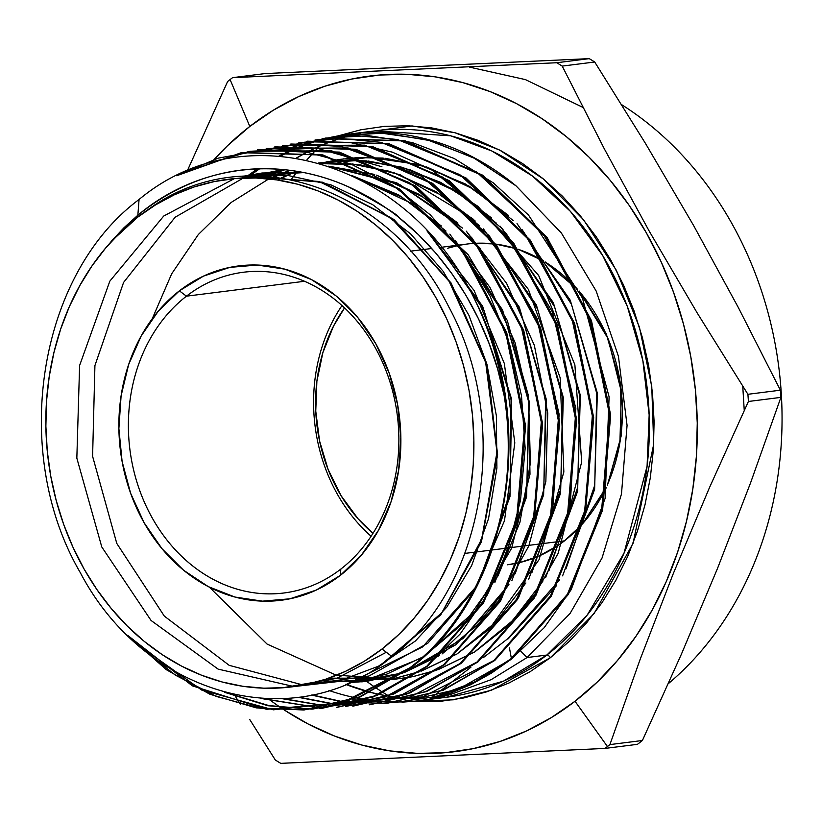 <?xml version="1.0" encoding="UTF-8"?>
<svg xmlns="http://www.w3.org/2000/svg" width="822" height="822" viewBox="0 0 822 822"><rect width="100%" height="100%" fill="white"/><g stroke="black" fill="none" stroke-linecap="round" stroke-linejoin="round"><path stroke-width="1.23" d="M581.062 525.618L564.611 540.773A1.716 0.853 -127.7 0 1 564.375 540.866L559.659 544.339A161.646 134.787 -97.2 0 0 564.375 540.866L560.696 541.328L564.375 540.866A161.646 134.787 -97.2 0 0 581.133 525.371L564.375 540.866A1.716 0.853 52.3 0 0 564.622 540.763A1.716 0.853 52.3 0 0 564.755 540.568M558.405 545.212L538.975 556.032A161.646 134.787 -97.2 0 0 558.405 545.212M537.865 556.504L520.162 562.433A161.646 134.787 -97.2 0 0 537.865 556.504M519.114 562.68L507.41 564.786A161.646 134.787 -97.2 0 0 519.114 562.68L507.41 564.786M186.44 296.177A161.646 134.787 -97.2 0 0 152.573 518.569A161.646 134.787 -97.2 0 0 340.832 569.071L340.349 575.349A168.52 140.531 82.8 0 1 144.086 522.7A168.52 140.531 82.8 0 1 179.381 290.844L186.44 296.177L304.52 281.278L186.44 296.177A161.646 134.787 82.8 0 1 243.404 272.246A161.646 134.787 82.8 0 1 389.299 379.836A161.646 134.787 82.8 0 1 340.832 569.071A161.646 134.787 82.8 0 1 283.867 592.991A161.646 134.787 82.8 0 1 137.973 485.401A161.646 134.787 82.8 0 1 186.44 296.177L179.381 290.844L203.517 276.1L229.821 267.386L257.276 265.044L284.833 269.154L311.425 279.562L336.034 295.879L357.724 317.467L375.654 343.493L389.125 372.972L397.632 404.753L400.848 437.623L398.649 470.328L391.108 501.595L378.531 530.231L361.392 555.138L340.349 575.349L316.213 590.093L289.909 598.806L262.454 601.149L234.907 597.039L208.305 586.631L183.696 570.314L162.006 548.726L144.086 522.7L130.606 493.221L122.098 461.44L118.882 428.57L121.091 395.865L128.622 364.598L141.199 335.962L158.348 311.055L179.381 290.844A168.52 140.531 82.8 0 1 375.654 343.493A168.52 140.531 82.8 0 1 340.349 575.349L340.832 569.071A161.646 134.787 -97.2 0 0 374.688 346.678A161.646 134.787 -97.2 0 0 186.44 296.177M559.7 541.451L543.548 543.486L559.7 541.451M542.592 543.609L526.47 545.644L542.592 543.609M525.484 545.767L509.363 547.801L525.484 545.767M508.366 547.925L492.214 549.969L508.366 547.925M491.248 550.093L464.882 553.412L491.248 550.093M621.658 104.682A340.483 283.919 82.8 0 1 668.368 683.627A340.483 283.919 -97.2 0 0 621.658 104.682M546.856 655.042A3.442 1.706 -127.7 0 1 550.38 657.713L491.515 690.182L453.364 699.81L409.562 701.587L440.52 701.32L463.927 697.929L486.819 691.795L509.003 682.99L530.262 671.595L550.38 657.713A3.442 1.706 52.3 0 0 546.856 655.042A285.45 238.031 -97.2 0 0 632.447 320.878A285.45 238.031 -97.2 0 0 374.801 130.883L450.641 135.815L491.792 150.971L532.574 176.144L570.437 211.408L602.752 255.621L627.32 306.401L642.855 360.601L649.164 414.874L647.078 466.29L624.001 553.227L587.134 615.164L546.856 655.042L527.077 657.538L546.856 655.042L503.485 681.161L446.264 697.292A285.45 238.031 -97.2 0 0 546.856 655.042M274.959 172.548A3.442 1.706 -127.7 0 1 274.692 172.928A3.442 1.706 -127.7 0 1 274.199 173.134L269.78 176.648A285.45 238.031 -97.2 0 1 274.199 173.134L260.728 174.829L274.199 173.134A3.442 1.706 52.3 0 0 274.692 172.928A3.442 1.706 52.3 0 0 274.959 172.548M345.589 684.336L370.136 692.288A285.45 238.031 -97.2 0 1 345.589 684.336M370.65 692.422L379.004 694.374A285.45 238.031 -97.2 0 1 370.65 692.422M379.517 694.487L387.881 696.059A285.45 238.031 -97.2 0 1 379.517 694.487M388.395 696.142L396.862 697.364A285.45 238.031 -97.2 0 1 388.395 696.142M397.386 697.426L405.955 698.268A285.45 238.031 -97.2 0 1 397.386 697.426M406.489 698.31L415.47 698.772A285.45 238.031 -97.2 0 1 406.489 698.31M416.045 698.792L425.93 698.803A285.45 238.031 -97.2 0 1 416.045 698.792M642.403 740.499A395.063 329.437 82.8 0 1 639.927 742.43A395.063 329.437 -97.2 0 0 642.403 740.499L609.903 744.598L640.143 659.367L673.208 573.787L709.396 487.806L748.41 401.475A395.063 329.437 -97.2 0 0 747.907 394.293L697.179 312.925L649.205 231.116L604.304 148.803L562.217 66.099A395.063 329.437 -97.2 0 0 556.761 62.739L232.575 77.669A395.063 329.437 -97.2 0 0 230.098 79.57L249.806 126.444A340.483 283.919 82.8 0 1 646.349 232.821A340.483 283.919 82.8 0 1 575.02 701.258L607.437 746.53A395.063 329.437 -97.2 0 0 609.903 744.598A395.063 329.437 82.8 0 1 607.437 746.53A395.063 329.437 82.8 0 1 604.951 748.431L637.451 744.331A395.063 329.437 -97.2 0 0 639.927 742.43A395.063 329.437 82.8 0 1 637.451 744.331L604.951 748.431A395.063 329.437 -97.2 0 0 607.437 746.53L575.02 701.258L597.162 682.126L617.528 660.415L635.92 636.331L652.165 610.099L666.097 581.986L677.585 552.25L686.514 521.179L692.802 489.069L696.398 456.241L697.262 423.001L695.371 389.679L690.768 356.584L683.472 324.043L673.567 292.375L661.155 261.869L646.349 232.821L629.282 205.521L610.13 180.234L589.066 157.187L566.307 136.616L542.068 118.717L516.576 103.654L490.087 91.591L462.848 82.621L435.126 76.836L407.178 74.309L379.281 75.049L351.703 79.046L324.711 86.269L298.571 96.647L273.521 110.086L249.806 126.444L227.663 145.576L214.244 159.365A340.483 283.919 82.8 0 1 249.806 126.444L230.098 79.57A395.063 329.437 82.8 0 1 232.575 77.669L265.074 73.569L589.251 58.639A395.063 329.437 82.8 0 1 594.707 61.999L645.578 143.593L693.604 225.516L738.433 307.726L780.397 390.193A395.063 329.437 82.8 0 1 780.9 397.375L750.661 482.606L717.606 568.187L681.407 654.168L642.403 740.499L609.903 744.598L640.143 659.367L673.208 573.787L709.396 487.806L748.41 401.475L780.9 397.375A395.063 329.437 -97.2 0 0 780.397 390.193L747.907 394.293A395.063 329.437 82.8 0 1 748.41 401.475L780.9 397.375L750.661 482.606L717.606 568.187L681.407 654.168L642.403 740.499M744.249 410.435L742.749 386.206M469.444 67.116L525.443 79.611L582.911 107.394M227.622 81.501A395.063 329.437 82.8 0 1 230.098 79.57A395.063 329.437 -97.2 0 0 227.622 81.501L187.652 170.041L227.622 81.501M249.765 175.98A285.45 238.031 82.8 0 1 259.69 168.767A285.45 238.031 -97.2 0 0 249.765 175.98M280.549 156.129A285.45 238.031 82.8 0 1 292.139 150.436A285.45 238.031 -97.2 0 0 280.549 156.129M292.642 150.2A285.45 238.031 82.8 0 1 300.03 147.046A285.45 238.031 -97.2 0 0 292.642 150.2M300.492 146.871A285.45 238.031 82.8 0 1 307.911 144.055A285.45 238.031 -97.2 0 0 300.492 146.871M308.363 143.891A285.45 238.031 82.8 0 1 315.73 141.446A285.45 238.031 -97.2 0 0 308.363 143.891M316.316 141.271A285.45 238.031 82.8 0 1 323.827 139.113A285.45 238.031 -97.2 0 0 316.316 141.271M324.289 138.99A285.45 238.031 82.8 0 1 331.769 137.182A285.45 238.031 -97.2 0 0 324.289 138.99M402.246 702.163L412.274 701.372A285.45 238.031 -97.2 0 0 449.932 694.693L491.176 679.65L527.077 657.538L520.891 651.271L527.077 657.538L570.088 613.428L602.053 557.994L621.473 494.022L627.063 425.375L618.442 356.368L596.166 291.039L561.375 233.006L516.082 185.885L473.308 157.639L426.967 139.699L379.055 132.794L331.235 137.212L338.911 135.733L384.922 133.041L430.81 140.747L475.116 158.584L516.082 185.885A285.45 238.031 -97.2 0 0 340.873 135.383A285.45 238.031 -97.2 0 0 332.17 137.089A285.45 238.031 82.8 0 1 349.997 134.007A285.45 238.031 82.8 0 1 516.082 185.885L561.375 233.006L596.166 291.039L618.442 356.368L627.063 425.375L621.473 494.022L602.053 557.994L570.088 613.428L527.077 657.538L491.176 679.65L449.932 694.693L430.06 698.844L470.903 684.613L511.5 659.069L568.269 594.553L602.598 510.072L610.674 415.161L591.491 320.703L547.113 237.486L482.545 175.127L405.082 140.778L323.529 138.394M360.92 133.133A285.45 238.031 -97.2 0 0 350.151 135.589L360.92 133.133M349.689 135.702A285.45 238.031 -97.2 0 0 340.832 138.23L349.689 135.702L340.894 138.219M340.298 138.394A285.45 238.031 -97.2 0 0 332.057 141.158L340.298 138.394M331.472 141.374A285.45 238.031 -97.2 0 0 323.652 144.405L331.472 141.374M323.169 144.6A285.45 238.031 -97.2 0 0 315.443 147.991L323.169 144.6M314.97 148.207A285.45 238.031 -97.2 0 0 307.397 151.926L314.97 148.207M306.914 152.173A285.45 238.031 -97.2 0 0 296.269 158.101L306.914 152.173M279.367 169.26A285.45 238.031 -97.2 0 0 274.199 173.134L279.367 169.26M474.458 299.023A280.179 233.643 82.8 0 1 504.102 395.413C521.487 501.41 483.305 611.527 410.065 667.659L411.031 667.577C509.116 594.563 539.633 423.309 474.458 299.023C408.452 161.03 244.237 111.741 139.062 199.489C38.11 274.517 9.967 452.213 80.299 572.636C145.473 697.015 296.187 737.827 392.022 656.573C484.836 586.178 512.147 422.734 448.761 306.842C390.008 188.228 251.059 139.38 153.385 205.87L137.706 217.183A255.786 213.299 82.8 0 1 435.609 297.102A255.786 213.299 82.8 0 1 382.025 649.01L392.022 656.573L382.025 649.01A255.786 213.299 82.8 0 1 84.121 569.101A255.786 213.299 82.8 0 1 137.706 217.183L110.98 241.606L137.86 215.21L139.062 199.489L137.86 215.21C199.859 162.982 286.22 154.464 358.073 191.464C430.677 227.334 486.634 306.688 504.102 395.413A280.179 233.643 -97.2 0 0 474.458 299.023C539.633 423.309 509.116 594.563 411.031 667.577L359.358 696.943L303.493 709.982L256.228 707.865L209.867 694.23L166.321 669.683L127.574 635.293L192.348 685.846L266.472 709.304L341.685 703.005L410.065 667.659C483.305 611.527 521.487 501.41 504.102 395.413L497.639 369.129L489.131 343.647L478.548 318.967L466.064 295.519L451.853 273.603L435.896 253.197L418.275 234.517L399.42 217.974C398.331 214.943 381.613 204.709 349.268 187.272C307.726 167.935 221.591 147.909 137.86 215.21L123.968 227.745L110.98 241.606L137.736 216.833L153.385 205.87C251.059 139.38 390.008 188.228 448.761 306.842C512.147 422.734 484.836 586.178 392.022 656.573C296.187 737.827 145.473 697.015 80.299 572.636C9.967 452.213 38.11 274.517 139.062 199.489C244.237 111.741 408.452 161.03 474.458 299.023M320.857 708.595L376.795 695.587L427.779 666.159L426.803 666.241L460.022 634.132L487.354 594.851L507.78 549.63L520.511 500.279L525.155 448.237L521.497 395.783L509.609 344.243L490.004 295.951L463.187 252.179L430.245 214.809L392.269 185.012L350.552 163.866L306.585 152.121L261.879 150.21L218.149 158.153L176.679 175.744L241.339 152.666L321.834 155.05L398.269 188.968L461.974 250.546L505.725 332.674L524.611 425.919L516.576 519.566L482.627 602.865L426.803 666.241L427.779 666.159L483.583 602.814L517.541 519.535L525.607 425.919L506.712 332.571L462.95 250.391L399.225 188.824L322.83 154.896L242.356 152.491L181.23 173.576M257.759 149.82L338.448 152.265L415.028 186.306L478.825 248.039L522.72 330.434L541.626 423.895L533.57 517.737L499.529 601.283L443.551 664.823L444.517 664.741L500.506 601.201L534.547 517.634L542.612 423.792L523.706 330.31L479.843 247.946L416.004 186.162L339.414 152.101L258.704 149.645M249.857 151.392L220.44 160.228L249.857 151.392M249.385 151.443L219.135 160.537L248.429 151.659M274.805 146.85L354.806 149.419L431.684 183.563L495.697 245.48L539.664 328.029L558.621 421.861L550.545 515.98L516.432 599.68L460.289 663.405L461.265 663.323L517.398 599.598L551.521 515.846L559.638 421.645L540.64 327.886L496.673 245.326L432.608 183.368L355.741 149.244L274.805 146.861M290.145 144.189L371.277 146.604L448.339 180.819L512.538 242.901L556.638 325.697L575.667 419.703L567.56 514.11L533.314 598.108L477.037 661.987L478.014 661.905L534.31 598.005L568.536 514.017L576.654 419.58L557.624 325.584L513.534 242.767L449.285 180.665L372.263 146.439L291.122 144.025M306.514 141.343L387.881 143.809L465.077 178.148L529.419 240.373L573.571 323.365L592.683 417.689L584.545 512.281L550.237 596.495L493.786 660.569L494.752 660.487L551.182 596.443L585.5 512.281L593.679 417.638L574.599 323.365L530.406 240.25L466.074 178.004L388.816 143.645L307.407 141.189M322.573 138.558L404.116 140.942L481.6 175.302L546.198 237.743L590.525 320.909L609.667 415.49L601.57 510.267L567.242 594.707L510.524 659.152L511.5 659.069L458.81 688.98L401.989 702.163M137.593 644.623L175.137 675.016L216.402 696.47L260.122 708.266L304.407 709.91L360.2 696.922L411.031 667.577L345.497 702.08L273.284 709.828L201.596 690.018L137.593 644.623M312.319 709.078L269.657 705.81L227.725 693.152L267.89 705.461L308.743 709.17M312.319 709.119L372.294 697.025L426.803 666.241L375.829 695.669L319.881 708.677M311.846 709.139L267.993 705.749L224.858 692.401L267.993 705.749L311.846 709.139M262.28 698.546L320.59 707.855M337.38 707.28L393.584 694.169L444.517 664.741L392.597 694.251L336.455 707.352M320.128 707.927L260.78 698.443L320.128 707.927M283.333 698.669L328.502 706.324L283.333 698.669M353.686 706.006L410.034 692.895L460.289 663.405L409.13 692.956L352.751 706.088M328.029 706.427L282.295 698.721L328.029 706.427M299.074 697.2L336.547 704.413L299.074 697.2M370.26 704.69L426.68 691.508L478.014 661.905L425.734 691.579L369.263 704.762M336.085 704.536L298.242 697.313L336.085 704.536M312.124 694.919L344.582 702.132M345.096 702.204L386.72 703.396L443.366 690.161L494.752 660.487L442.421 690.233L385.826 703.468M344.11 702.286L311.425 695.063L344.11 702.286M328.954 690.47A285.45 238.031 -97.2 0 0 356.625 698.001A285.45 238.031 82.8 0 1 328.954 690.47M357.138 698.104A285.45 238.031 -97.2 0 0 365.194 699.532A285.45 238.031 82.8 0 1 357.138 698.104M365.687 699.614A285.45 238.031 -97.2 0 0 373.671 700.683A285.45 238.031 82.8 0 1 365.687 699.614M374.164 700.734A285.45 238.031 -97.2 0 0 382.138 701.474A285.45 238.031 82.8 0 1 374.164 700.734M382.631 701.505A285.45 238.031 -97.2 0 0 390.542 701.896A285.45 238.031 82.8 0 1 382.631 701.505M391.025 701.916A285.45 238.031 -97.2 0 0 398.917 701.978A285.45 238.031 82.8 0 1 391.025 701.916M283.477 149.676L325.44 138.075L368.801 135.702L412.12 142.525L454.176 158.482L493.262 182.854L528.546 215.097L582.469 298.109L609.112 396.872L605.115 498.44L571.156 589.713L544.185 627.7L511.5 659.069L491.33 673.197L470.903 684.613L450.405 693.193L430.06 698.844L449.932 694.693A285.45 238.031 82.8 0 1 421.46 700.426A285.45 238.031 82.8 0 1 399.4 701.967A285.45 238.031 -97.2 0 0 406.921 701.721M388.518 695.823L383.514 692.771A330.167 275.319 -97.2 0 0 388.518 695.823M383.186 692.576L377.637 689A330.167 275.319 -97.2 0 0 383.186 692.576M362.153 678.047L360.879 677.061A330.167 275.319 -97.2 0 0 377.288 688.774L377.082 688.641M291.039 179.71L297.317 171.428A330.167 275.319 -97.2 0 0 291.039 179.71M306.698 160.105L312.925 153.2A330.167 275.319 -97.2 0 0 306.698 160.105M313.203 152.902L317.405 148.505A330.167 275.319 -97.2 0 0 313.203 152.902M317.652 148.248L319.799 146.08A330.167 275.319 -97.2 0 0 317.652 148.248M382.025 649.01L398.66 634.646L413.969 618.329L427.779 600.235L439.986 580.538L450.446 559.412L459.077 537.064L465.786 513.729L470.513 489.604L473.215 464.944L473.862 439.976L472.445 414.935L468.982 390.08L463.505 365.626L456.066 341.829L446.736 318.915L435.609 297.102L422.785 276.593L408.4 257.584L392.577 240.271L375.479 224.817L357.272 211.377L338.119 200.065L318.217 190.992L297.759 184.251L276.922 179.915L255.93 178.014L234.979 178.569L214.265 181.57L193.982 186.995L174.336 194.793L155.522 204.894L137.706 217.183L121.07 231.547L105.771 247.864L91.951 265.958L79.755 285.666L69.284 306.781L60.653 329.129L53.944 352.463L49.217 376.589L46.515 401.249L45.878 426.217L47.286 451.257L50.748 476.113L56.225 500.567L63.664 524.364L72.994 547.277L84.121 569.101L96.945 589.61L111.33 608.609L127.153 625.922L144.251 641.376L162.458 654.815L181.611 666.139L201.513 675.201L221.981 681.941L242.809 686.278L263.8 688.178L284.761 687.624L305.476 684.623L325.748 679.198L345.394 671.399L364.208 661.299L382.025 649.01M247.33 176.052L257.43 168.829L247.473 175.939M279.048 156.005L290.854 150.334L279.048 156.005M291.368 150.107L298.797 147.004L291.368 150.107M299.249 146.819L306.709 144.066L299.249 146.819M307.171 143.901L314.579 141.497L307.171 143.901M315.175 141.322L322.748 139.206L315.175 141.322M323.231 139.093L330.824 137.305L323.231 139.093M214.069 159.55L211.429 162.499M268.373 698.823L271.671 701.269A340.483 283.919 82.8 0 1 268.373 698.823M272.349 701.762L280.61 707.557A340.483 283.919 82.8 0 1 272.349 701.762M280.97 707.793L284.987 710.455A340.483 283.919 82.8 0 1 280.97 707.793M285.131 710.547L308.25 724.048L334.739 736.111L361.978 745.081L389.7 750.866L417.648 753.394L445.545 752.654L473.123 748.657L500.115 741.434L526.255 731.056L551.305 717.616L575.02 701.258A340.483 283.919 82.8 0 1 285.131 710.547M338.006 135.907L360.899 129.773L384.306 126.383L407.969 125.756L431.684 127.903L455.203 132.804L478.322 140.418L500.793 150.652L522.422 163.434L542.993 178.621L562.299 196.078L580.168 215.631L596.423 237.085L610.9 260.255L623.466 284.895L633.998 310.778L642.403 337.657L648.589 365.266L652.504 393.348L654.096 421.614L653.377 449.819L650.325 477.674L644.982 504.913L637.399 531.279L627.659 556.504L615.832 580.363L602.053 602.618L586.456 623.055L569.173 641.479L550.38 657.713L594.101 613.572L633.074 543.321L653.696 444.291L651.774 386.628L639.454 327.31L616.366 270.335L583.61 219.844L543.64 179.155L499.663 150.066L454.905 132.722L412.017 125.92L338.058 135.887M280.764 763.361A395.063 329.437 82.8 0 1 275.319 760.001A395.063 329.437 -97.2 0 0 280.764 763.361L604.951 748.431L280.764 763.361M562.217 66.099L594.707 61.999A395.063 329.437 -97.2 0 0 589.251 58.639L556.761 62.739A395.063 329.437 82.8 0 1 562.217 66.099L594.707 61.999L645.578 143.593L693.604 225.516L738.433 307.726L780.397 390.193L747.907 394.293L697.179 312.925L649.205 231.116L604.304 148.803L562.217 66.099M249.652 719.373L275.319 760.001L249.652 719.373M234.383 694.703L235.277 696.152L234.383 694.703M235.616 696.707L240.219 704.187L235.616 696.707M187.508 170.36L187.272 170.904L187.508 170.36M589.251 58.639L556.761 62.739L232.575 77.669L265.074 73.569L589.251 58.639M281.751 169.455A340.483 283.919 -97.2 0 0 276.017 177.295A340.483 283.919 82.8 0 1 281.751 169.455M347.274 683.616A340.483 283.919 -97.2 0 0 350.347 686.021A340.483 283.919 82.8 0 1 347.274 683.616M582.531 523.82A161.646 134.787 -97.2 0 0 606.091 487.61L582.531 523.82M607.571 484.343A161.646 134.787 -97.2 0 0 579.561 291.759L607.961 338.438L621.401 391.847L619.901 442.575L607.571 484.343M577.27 289.139A161.646 134.787 -97.2 0 0 545.263 262.074L577.27 289.139M543.537 261.026A161.646 134.787 -97.2 0 0 518.302 249.333L543.537 261.026M516.894 248.871A161.646 134.787 -97.2 0 0 495.769 244.113L516.894 248.871M494.567 243.97A161.646 134.787 -97.2 0 0 476.267 243.261L494.567 243.97M475.219 243.312A161.646 134.787 -97.2 0 0 466.947 244.052L458.871 245.069M386.319 652.257L336.784 678.335L282.686 687.788M380.576 665.09L440.726 614.897L481.456 541.76L497.618 454.792L487.086 364.793L451.073 282.974L393.933 219.484L322.656 182.217L245.984 175.816L242.552 176.278L286.868 175.24L330.845 184.827L372.664 204.657L410.63 233.89L443.171 271.311L468.951 315.36L486.932 364.208L496.375 415.819L496.899 468.047L488.525 518.703L471.602 565.68L446.87 607.026L415.367 641.016L378.428 666.221L337.616 681.602L294.656 686.504M234.928 178.569L302.291 172.322L262.259 172.99L244.216 176.185M477.921 584.113L509.969 496.673L511.674 399.379L482.648 306.277L426.937 230.797L474.14 290.567L504.369 363.591L514.798 442.853L504.492 520.716L474.53 589.713L427.841 643.194L368.996 676.003L303.719 684.973M243.723 178.035L283.456 169.609L250.381 175.97M441.373 225.988L398.783 194.937L351.857 175.518L414.709 204.832L468.129 254.645L507.236 320.364L528.484 395.885L529.995 474.232L511.664 548.151L475.291 610.787L424.275 656.336M421.583 657.98L368.667 679.445L312.237 683.092M252.262 177.932L281.782 169.455L257.646 175.99M373.589 174.223L328.605 166.178L396.605 182.751L457.916 223.122L419.117 194.311L376.538 175.137M511.829 580.764L543.619 494.906L546.27 399.307L519.298 307.151L466.3 231.167L506.558 283.261L534.341 345.343L547.74 413.014L545.849 481.476L528.844 545.89L497.978 601.704L455.491 644.951L404.403 672.56M402.77 673.136L362.163 681.839L320.539 680.832M260.749 178.23L284.905 169.753L265.383 176.319M350.172 163.712L320.313 163.578L360.488 164.873L400.119 174.747L472.64 218.621L528.392 289.406L560.152 377.75L563.841 471.982L539.078 559.628L489.254 629.097L456.929 654.024L421.07 671.204M419.415 671.779L396.656 677.903M395.474 678.129L328.708 678.191M269.215 178.929L290.084 170.349L273.366 176.987M341.068 160.465L318.412 163.033L359.656 160.424L400.93 166.969L440.798 182.433L477.87 206.281L538.646 275.462L574.886 364.865L581.678 461.985L558.179 553.268L535.995 592.641L507.821 625.943L474.674 651.98L437.736 669.848M436.081 670.423L413.281 676.568M412.069 676.804L394.529 679.28M393.574 679.373L336.784 675.139M277.702 180.028L296.341 171.264L281.514 178.035M338.397 159.591L319.85 163.444L368.842 157.392L418.223 164.379L465.56 184.056L508.53 215.456L469.3 186.224L426.238 166.774M517.028 223.635L570.283 300.277L597.337 393.122L594.614 489.398L562.587 575.862L594.614 489.398L597.337 393.122L570.283 300.277L517.028 223.635M556.545 585.624L508.407 638.622L556.545 585.624M352.617 699.748L394.19 702.605L435.157 696.676L474.428 682.013L510.524 659.152L567.797 593.813L602.074 508.109L609.462 412.069L588.973 316.634L542.88 233.376L476.441 171.88L397.427 139.504L356.132 135.568L315.011 140.017M344.623 702.348L422.755 696.881L493.786 660.569L550.791 595.58L585.058 510.082L592.467 414.206L571.989 319.028L526.039 235.945L459.817 174.654L381.038 142.34L339.743 138.394L298.766 142.843M336.578 704.588L410.25 697.015L477.037 661.987L533.879 597.193L568.074 511.911L575.451 416.22L555.056 321.361L509.167 238.472L443.079 177.326L364.434 145.145L282.408 145.689M328.512 706.447L397.612 697.118L460.289 663.405L516.976 598.776L551.059 513.801L558.405 418.419L538.091 323.724L492.357 241.093L426.484 180.11L348.055 147.96L266.246 148.494M320.611 707.937L385.086 697.066L443.551 664.823L500.084 600.379L534.084 515.528L541.41 420.402L521.138 326.077L475.445 243.61L409.736 182.803L331.574 150.786L249.991 151.32M511.387 658.473L509.455 647.9L511.387 658.473M507.78 638.704L559.7 579.726L507.78 638.704L482.987 657.888L507.78 638.704M565.968 568.865L594.748 485.257L596.71 393.235L571.506 304.346L522.176 229.728L571.506 304.346L596.71 393.235L594.748 485.257L565.968 568.865M513.185 220.532L472.609 188.69L427.615 167.503L472.609 188.69L513.185 220.532M424.573 166.517L385.415 158.42L424.573 166.517M383.607 158.245L358.916 157.608L383.607 158.245M357.642 157.67L339.352 159.427L357.642 157.67M338.356 159.581L319.696 163.403L338.356 159.581M296.033 171.212L281.145 177.984L296.033 171.212M209.363 587.175L267.078 644.068L336.424 675.283M357.303 678.91L393.533 679.393M394.488 679.311L412.161 676.742M413.384 676.506L436.451 670.156M438.136 669.56L472.814 652.822M475.599 651.075L512.476 620.723L542.767 581.36M548.973 570.622L577.722 487.241L579.716 395.454L554.583 306.781L505.376 232.349L554.583 306.781L579.716 395.454L577.722 487.241L548.973 570.622M496.375 223.142L456.005 191.454L411.247 170.36L456.005 191.454L496.375 223.142M408.031 169.322L368.975 161.246L408.031 169.322M367.136 161.071L342.455 160.444L367.136 161.071M341.192 160.506L318.34 163.013L341.192 160.506M289.796 170.318L272.996 176.956L289.796 170.318M268.835 178.888L231.105 202.489L198.308 234.547L171.685 273.808L152.245 318.761M352.669 681.171L395.567 678.078M396.759 677.831L419.785 671.512M421.46 670.927L456.046 654.261M458.81 652.524L495.625 622.244L525.864 582.962M532.009 572.338L560.707 489.182L562.7 397.632L537.639 309.185L488.556 234.948L537.639 309.185L562.7 397.632L560.707 489.182L532.009 572.338M479.616 225.793L439.328 194.187L394.663 173.144L439.328 194.187L479.616 225.793M391.436 172.096L352.402 164.061L391.436 172.096M350.624 163.886L320.395 163.599L350.624 163.886M284.659 169.722L265.003 176.288L284.659 169.722M349.494 682.63L403.14 672.869L367.157 681.304L349.494 682.63M439.277 655.689L404.794 672.283L462.981 638.54L508.952 584.586L478.764 623.775L442.031 653.963M515.168 573.818L543.753 490.806L545.644 399.42L520.511 311.168L471.396 237.178L520.511 311.168L545.644 399.42L543.753 490.806L515.168 573.818M377.904 175.867L422.364 196.735L462.488 228.105L399.564 184.457L329.026 166.321L374.873 174.891M281.627 169.435L257.276 175.98L281.627 169.435M349.155 682.784L387.018 674.04L422.6 657.055M425.354 655.329L465.899 621.052L498.04 575.821L519.956 522.186L530.385 463.146L528.7 402.05L514.962 342.322L489.912 287.33L454.936 240.168L503.742 313.963L528.68 401.886L526.707 492.902L498.183 575.554M446.017 231.044L402.081 197.28L353.172 176.144L402.081 197.28L446.017 231.044M283.549 169.62L250.001 175.98L283.549 169.62M243.281 178.055L175.117 217.244L123.577 282.439L94.92 365.564L92.598 456.302L116.775 543.414L164.308 616.089L229.194 665.337L303.256 685.065M355.227 679.948L422.549 646.965L475.208 587.668M481.189 577.332L510.041 492.789L511.089 399.769L484.076 310.541L432.444 236.849L484.076 310.541L511.089 399.769L510.041 492.789L481.189 577.332M303.708 172.599L243.846 176.206L261.632 173.072L303.708 172.599M234.424 178.61L163.732 216.032L109.829 281.155L79.6 365.513L76.836 458.131L101.784 546.969L151.063 620.476L218.107 669.118L294.081 686.586M382.353 663.847L441.938 612.688L481.877 538.852L497.074 451.545L485.555 361.629L448.648 280.281L390.81 217.635L319.142 181.477L242.418 176.288L245.346 175.898L321.69 182.196L392.711 219.104L449.798 282.059L486.028 363.303L497.043 452.85L481.6 539.643L441.691 612.986L382.353 663.847M427.779 666.159L373.024 697.035L312.792 709.067M250.463 151.258L316.696 148.135L381.922 166.763M258.683 150.344L299.804 144.117L341.397 146.45L421.522 176.237L489.501 236.109L537.259 318.802L559.135 414.339L552.59 511.212L518.569 597.676L461.265 663.323L406.171 694.385L345.466 706.478M266.903 149.779L308.271 141.795L350.562 142.596L392.361 152.152L432.464 170.185L502.653 229.081L552.425 311.98L575.842 408.585L570.108 507.071L536.057 595.118L478.014 661.905M423.268 165.839L384.922 158.235M383.155 158.071L358.772 157.567M357.508 157.629L339.383 159.437M545.644 577.537L577.599 491.309L580.332 395.29L553.35 302.691L500.228 226.256M491.69 218.036L452.686 188.988L409.859 169.62M406.736 168.644L368.482 161.061M366.684 160.896L342.322 160.403M528.71 579.181L560.583 493.2L563.317 397.447L536.417 305.106L483.439 228.886M474.982 220.748L436.04 191.732L393.286 172.404M390.152 171.428L351.929 163.866M349.648 682.568L367.794 681.222M494.885 582.428L526.583 496.94L529.296 401.722L502.53 309.904L449.84 234.126M470.903 667.238L439.934 691.199L470.903 667.238M439.205 691.764L431.786 697.508L439.205 691.764M508.407 638.622L507.842 639.064M447.702 248.213L458.131 245.521M459.066 245.326L466.947 244.052M371.102 536.242A159.92 133.359 82.8 0 1 341.993 305.558A159.92 133.359 -97.2 0 0 371.102 536.242M344.562 307.921L333.527 326.087L322.882 352.597L316.881 381.305L315.761 411.113L319.542 440.88L328.101 469.444L341.089 495.728L358.022 518.723L372.993 533.314A153.046 127.626 82.8 0 1 344.562 307.921M564.611 540.773L559.628 544.441M558.374 545.305L538.965 556.052M537.855 556.535L520.151 562.433M279.552 169.27L269.996 176.668M345.743 684.274L370.239 692.237M370.753 692.371L379.096 694.333M379.61 694.446L387.963 696.029M388.477 696.121L396.923 697.333M397.447 697.405L406.017 698.248M406.551 698.289L415.521 698.762M416.086 698.782L425.96 698.803M349.997 134.007L374.801 130.883M242.295 152.502L241.349 152.666M258.55 149.676L257.605 149.84M291.06 144.035L290.115 144.199M307.315 141.209L306.37 141.374M323.57 138.384L322.625 138.548M304.51 709.9L303.554 709.972M320.96 708.595L320.005 708.677M337.41 707.29L336.455 707.372M353.861 705.995L352.905 706.067M370.301 704.69L369.355 704.762M386.751 703.385L385.795 703.468M340.873 135.383L338.89 135.722M446.264 697.292L421.46 700.426M360.94 133.133L350.193 135.589M340.349 138.394L332.129 141.168M331.543 141.374L323.734 144.405M323.252 144.61L315.535 148.001M315.062 148.217L307.5 151.947M307.017 152.193L296.393 158.122M457.875 245.192L441.219 247.299M431.745 248.491L410.538 251.162M245.346 175.898L245.984 175.816M261.632 173.072L262.259 172.99M277.908 170.236L278.545 170.164M326.755 161.759L327.382 161.677M400.108 678.695L400.735 678.612M343.031 158.934L343.668 158.852M476.267 243.261L494.556 243.949M495.758 244.103L516.843 248.799M518.25 249.261L543.414 260.831M545.13 261.869L576.982 288.532M579.263 291.101L606.246 333.804L620.702 383.915L621.124 436.174L607.448 485.103M605.968 488.319L582.449 524.087"/></g></svg>
